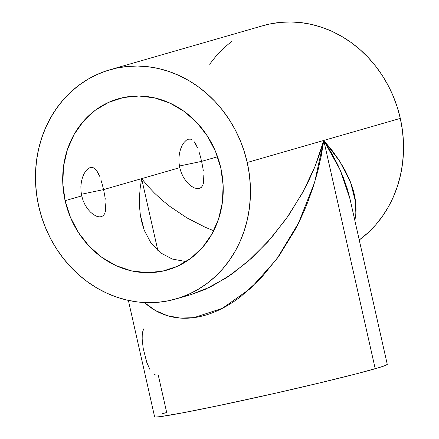 <?xml version="1.0" encoding="UTF-8"?>
<svg xmlns="http://www.w3.org/2000/svg" width="439" height="439" viewBox="0 0 439 439"><rect width="100%" height="100%" fill="white"/><g stroke="black" fill="none" stroke-linecap="round" stroke-linejoin="round"><path stroke-width="0.66" d="M103.549 189.615L81.38 194.263L103.549 189.615L102.375 184.824L103.549 189.615L141.649 178.64L157.881 250.68L141.649 178.64L103.549 189.615L104.548 194.482L103.549 189.615M101.047 180.314L102.375 184.824L101.047 180.314M98.012 172.801L99.593 176.242L96.284 170.096L98.012 172.801M94.418 168.258L92.404 167.363L90.275 167.473L88.124 168.592L86.033 170.667L84.14 173.592L82.565 177.241L81.44 181.472L80.88 186.098L80.952 190.992L81.709 195.904L80.952 190.992L80.88 186.098L81.44 181.472L82.565 177.241L84.14 173.592L86.033 170.667L88.124 168.592L90.275 167.473L92.404 167.363L94.418 168.258L96.284 170.096M90.275 167.473L90.61 167.391M201.589 161.376L179.414 166.024L201.589 161.376L200.414 156.586L201.589 161.376L217.568 156.772L201.589 161.376L202.588 166.244L201.589 161.376M199.087 152.075L200.414 156.586L199.087 152.075M196.052 144.563L197.632 148.003L194.323 141.857L196.052 144.563M190.444 139.125L188.315 139.234L186.163 140.348L184.073 142.428L182.18 145.347L180.605 148.997L179.48 153.233L178.914 157.859L178.991 162.754L179.749 167.665L178.991 162.754L178.914 157.859L179.48 153.233L180.605 148.997L182.18 145.347L184.073 142.428L186.163 140.348L188.315 139.234L190.444 139.125L192.458 140.019M188.315 139.234L188.649 139.152M143.74 328.866L142.752 331.599L142.236 335.045L142.17 339.056L143.185 348.27L146.758 362.378L150.083 369.847M140.167 188.161L141.649 178.64L140.167 188.161L139.443 197.429L140.167 188.161M139.498 206.363L139.443 197.429L139.498 206.363L140.321 214.869L139.498 206.363M144.233 230.288L141.435 220.91L140.321 214.869L144.233 230.288L151.043 243.096L144.233 230.288M160.482 252.798L151.043 243.096L160.482 252.798L172.192 259.026L160.482 252.798M185.713 261.534L172.192 259.026L185.713 261.534M162.128 413.829L166.683 412.479L158.259 375.087M128.38 300.402L154.616 416.825A119.249 3.534 -12.7 0 0 244.83 400.017A119.249 3.534 -12.7 0 0 375.213 368.738A119.249 3.534 -12.7 0 0 387.28 364.392L349.965 198.818L347.611 189.818L343.38 177.576L337.964 165.185L331.401 152.767L323.768 140.442L375.213 368.738L323.768 140.442L331.9 150.193L338.952 160.065L344.856 169.959L349.554 179.776C352.391 186.69 354.257 193.034 355.151 198.818C356.161 205.227 356.292 211.104 355.541 216.46L354.844 220.449L355.612 202.154L350.503 182.141L339.731 161.267L323.768 140.442L247.228 162.485A119.249 106.474 73.9 0 1 175.968 298.948A119.249 106.474 73.9 0 1 38.698 206.226A119.249 106.474 73.9 0 1 109.953 69.768A119.249 106.474 73.9 0 1 247.228 162.485L400.302 118.393L323.768 140.442L321.288 155.68L317.831 170.985L313.424 186.202L308.118 201.194C304.002 211.691 299.628 221.261 294.997 229.904L278.974 256.025L260.667 278.54L240.781 296.588C233.883 301.834 226.979 306.131 220.076 309.479C213.08 312.87 206.171 315.279 199.344 316.711C192.523 318.143 185.873 318.577 179.392 318.012C172.999 317.452 166.858 315.893 160.981 313.325C155.258 310.834 149.869 307.333 144.815 302.839L155.318 310.466L167.314 315.674L180.264 318.083L193.928 317.644L222.397 308.315L250.664 288.363L276.658 259.246L298.493 223.083L314.587 182.492L323.768 140.442L319.762 153.694L314.796 167.023L308.908 180.314L302.164 193.429L286.354 218.638L267.971 241.68L247.733 261.671L226.403 277.849L204.815 289.581L190.724 294.695L211.126 286.634L231.825 274.177L252.09 257.781L271.203 238.009L288.494 215.571L303.349 191.25L315.246 165.909L323.768 140.442L340.132 169.833L349.965 198.818M65.109 200.683A89.04 79.503 73.9 0 1 118.316 98.797A89.04 79.503 73.9 0 1 220.812 168.027A89.04 79.503 73.9 0 1 167.605 269.919A89.04 79.503 73.9 0 1 65.109 200.683L81.709 195.904L65.109 200.683L70.421 217.31L78.521 232.67L89.101 246.169L101.749 257.298L115.978 265.617L131.245 270.819L146.961 272.696L162.529 271.181L177.34 266.325L190.828 258.324L202.483 247.475L211.845 234.201L218.562 219.017L222.375 202.494L223.133 185.28L220.812 168.027L215.5 151.4L207.4 136.046L196.82 122.541L184.177 111.418L169.942 103.094L154.676 97.892L138.96 96.015L123.392 97.535L108.581 102.386L95.093 110.392L83.437 121.235L74.076 134.51L67.359 149.699L63.545 166.216L62.788 183.436L65.109 200.683M199.405 188.463L197.04 188.627L194.312 187.887L191.393 186.262L188.452 183.82L185.653 180.621L183.178 176.785L181.164 172.401L179.749 167.665L141.649 178.64L179.749 167.665L181.164 172.401L183.178 176.785L185.653 180.621L188.452 183.82L191.393 186.262L194.312 187.887L197.04 188.627L199.405 188.463L201.314 187.393L199.037 188.556M105.305 199.196L104.548 194.482L105.305 199.196M105.854 207.603L105.766 203.636L105.503 211L104.658 213.711L103.28 215.631L101.365 216.701L103.28 215.631M101.365 216.701L99 216.866L96.273 216.125L93.353 214.501L90.412 212.059L87.613 208.86L85.139 205.024L83.125 200.639L81.709 195.904L83.125 200.639L85.139 205.024L87.613 208.86L90.412 212.059L93.353 214.501L96.273 216.125L99 216.866L101.003 216.795M262.928 25.703L269.837 23.98L280.181 22.4L290.678 21.95L301.231 22.641L311.728 24.463L322.078 27.405L332.175 31.427L341.926 36.503L351.238 42.578L360.013 49.591L368.173 57.476L375.641 66.163L382.342 75.557L388.208 85.583L393.19 96.13L397.235 107.1L400.302 118.393L402.371 129.895L403.414 141.501L403.425 153.09L402.398 164.559L400.346 175.792L397.29 186.679L393.262 197.127L388.296 207.021L382.44 216.279L375.757 224.795L368.299 232.505L359.245 239.996A119.249 106.474 -106.1 0 0 400.302 118.393A119.249 106.474 -106.1 0 0 263.032 25.671L109.953 69.768M147.718 185.982L141.649 178.64L147.718 185.982L154.479 193.1L147.718 185.982M161.865 199.921L154.479 193.1L161.865 199.921L169.805 206.374L161.865 199.921M187.047 217.958L169.805 206.374L187.047 217.958L205.529 227.402L187.047 217.958M213.705 230.722L205.529 227.402L213.705 230.722M203.345 170.958L202.588 166.244L203.345 170.958M203.894 179.364L203.806 175.397L203.542 182.761L203.894 179.364M209.639 64.253L216.323 55.731L223.78 48.021L231.929 41.2M247.228 162.485L249.292 173.992L250.334 185.593L250.345 197.182L249.319 208.651L247.267 219.884L244.21 230.777L240.182 241.22L235.216 251.113L229.361 260.371L222.677 268.893L215.22 276.597L207.071 283.418L198.302 289.285L189.006 294.135L179.26 297.933L169.163 300.638L158.819 302.219L148.322 302.669L137.769 301.977L127.272 300.155L116.922 297.214L106.825 293.192L97.074 288.116L87.762 282.047L78.987 275.028L70.827 267.142L63.359 258.456L56.658 249.061L50.792 239.041L45.81 228.489L41.765 217.519L38.698 206.226L36.629 194.724L35.586 183.118L35.575 171.528L36.602 160.065L38.654 148.826L41.71 137.939L45.738 127.491L50.704 117.597L56.56 108.345L63.243 99.823L70.701 92.113L78.85 85.298L87.619 79.432L96.92 74.575L106.661 70.778L116.758 68.072L127.101 66.492L137.599 66.042L148.152 66.733L158.649 68.555L168.999 71.497L179.101 75.524L188.847 80.595L198.159 86.67L206.934 93.683L215.094 101.568L222.562 110.255L229.262 119.655L235.128 129.675L240.111 140.222L244.155 151.197L247.228 162.485M387.225 364.315L385.705 365.369L379.768 367.388L355.749 373.995L318.813 383.132L274.594 393.41L219.352 405.471L183.376 412.709L160.734 416.584L155.587 417.05L154.671 416.902L154.874 416.501M153.99 374.33L156.097 375.197M203.542 182.761L202.697 185.472L201.314 187.393M118.316 98.797L118.634 98.704M175.968 298.948L190.724 294.695"/></g></svg>
